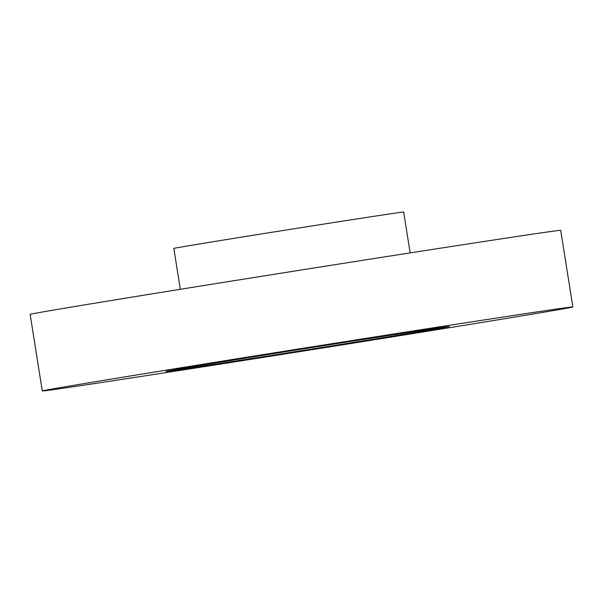 <?xml version="1.0" encoding="UTF-8"?>
<svg xmlns="http://www.w3.org/2000/svg" width="603" height="603" viewBox="0 0 603 603"><rect width="100%" height="100%" fill="white"/><g stroke="black" fill="none" stroke-linecap="round" stroke-linejoin="round"><path stroke-width="0.9" d="M181.202 367.732A268.591 1.41 171 0 0 42.285 390.985A268.591 1.41 171 0 0 307.786 350.358A268.591 1.41 171 0 0 572.85 306.95A268.591 1.41 171 0 0 181.202 367.732M240.507 358.928A142.534 0.746 171 0 0 166.782 371.267A142.534 0.746 171 0 0 307.681 349.71A142.534 0.746 171 0 0 448.346 326.675A142.534 0.746 171 0 0 240.507 358.928M572.85 306.95L560.715 230.338A268.591 1.41 171 0 0 169.066 291.113A268.591 1.41 171 0 0 30.15 314.374L42.285 390.985M375.089 338.946A143.506 0.754 -9 0 1 165.825 371.418A143.506 0.754 -9 0 1 307.447 348.225A143.506 0.754 -9 0 1 449.31 326.517A143.506 0.754 -9 0 1 375.089 338.946M180.312 289.304L173.837 248.421A116.356 0.611 -9 0 1 288.664 229.615A116.356 0.611 -9 0 1 403.686 212.015L410.161 252.898"/></g></svg>
